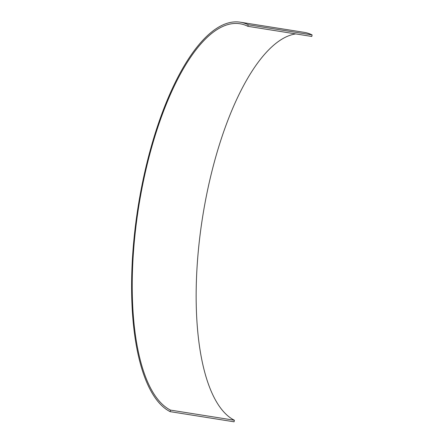 <?xml version="1.0" encoding="UTF-8"?>
<svg xmlns="http://www.w3.org/2000/svg" width="444" height="444" viewBox="0 0 444 444"><rect width="100%" height="100%" fill="white"/><g stroke="black" fill="none" stroke-linecap="round" stroke-linejoin="round"><path stroke-width="0.67" d="M240.287 22.2L304.218 32.351A198.457 71.972 99 0 1 312.104 34.91L311.793 36.458L247.863 26.307A196.87 71.395 99 0 0 240.038 23.771A196.87 71.395 99 0 0 140.532 195.948A196.87 71.395 99 0 0 170.474 410.101L170.163 411.649A198.457 71.972 99 0 1 139.977 195.765A198.457 71.972 99 0 1 240.287 22.2A198.457 71.972 99 0 1 248.174 24.759L247.863 26.307M170.474 410.101L234.404 420.252A196.87 71.395 99 0 1 202.586 217.16A196.87 71.395 99 0 1 295.743 33.905M234.404 420.252L234.093 421.8L170.163 411.649M312.104 34.91L248.174 24.759"/></g></svg>

